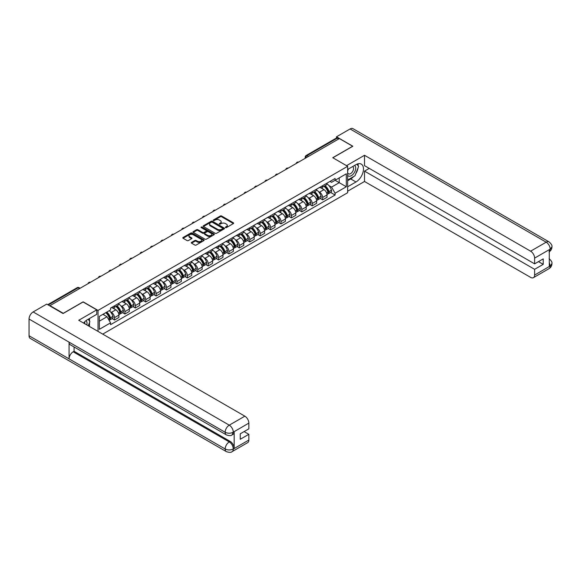 <?xml version="1.0" encoding="UTF-8"?>
<svg xmlns="http://www.w3.org/2000/svg" width="581" height="581" viewBox="0 0 581 581"><rect width="100%" height="100%" fill="white"/><g stroke="black" fill="none" stroke-linecap="round" stroke-linejoin="round"><path stroke-width="0.87" d="M225.515 227.585A0.646 0.378 0 0 0 226.437 227.585L233.395 223.569A0.93 0.537 0 0 0 233.664 223.191A0.93 0.537 0 0 0 233.395 222.814L221.608 216.009A0.93 0.537 0 0 0 220.293 216.009L213.343 220.025A0.646 0.378 0 0 0 214.258 220.555L215.159 220.039A2.963 1.714 0 0 1 219.349 220.039L220.33 220.606A2.963 1.714 0 0 1 221.194 221.811A2.963 1.714 0 0 1 220.33 223.024L219.429 223.54A0.646 0.378 0 0 0 220.344 224.07L221.245 223.554A2.963 1.714 0 0 1 225.435 223.554L226.416 224.121A2.963 1.714 0 0 1 227.287 225.326A2.963 1.714 0 0 1 226.416 226.539L225.515 227.055A0.646 0.378 0 0 0 225.515 227.585L225.515 227.055M191.556 242.393A0.93 0.537 0 0 0 191.28 242.778A0.93 0.537 0 0 0 191.556 243.156L194.86 245.059A0.93 0.537 0 0 0 196.167 245.059L203.895 240.599A0.93 0.537 0 0 0 204.163 240.222A0.93 0.537 0 0 0 203.895 239.844L192.108 233.039A0.93 0.537 0 0 0 190.8 233.039L183.073 237.498A0.93 0.537 0 0 0 182.804 237.876A0.93 0.537 0 0 0 183.073 238.261L187.067 240.563A0.93 0.537 0 0 0 188.375 240.563L191.686 238.653A0.93 0.537 0 0 0 191.955 238.275A0.93 0.537 0 0 0 191.686 237.898L189.704 236.757A2.477 1.431 0 0 1 188.978 235.741A2.477 1.431 0 0 1 190.51 234.419A2.477 1.431 0 0 1 193.204 234.731L200.968 239.212A2.477 1.431 0 0 1 201.687 240.222A2.477 1.431 0 0 1 200.162 241.543A2.477 1.431 0 0 1 197.46 241.231L196.167 240.49A0.93 0.537 0 0 0 194.86 240.49L191.556 242.393L191.556 243.156L194.86 241.26L194.86 240.49M98.022 310.414L83.148 301.829L63.271 313.304L49.995 305.642L339.369 138.576L352.645 146.238L332.76 157.712L347.641 166.304L98.022 310.414L98.022 331.41M215.224 233.308A0.93 0.537 0 0 0 216.531 233.308L224.259 228.841A0.93 0.537 0 0 0 224.527 228.464A0.93 0.537 0 0 0 224.259 228.086L212.472 221.281A0.93 0.537 0 0 0 211.164 221.281L203.437 225.748A0.93 0.537 0 0 0 203.168 226.125A0.93 0.537 0 0 0 203.437 226.503L215.224 233.308M201.44 227.73A0.646 0.378 0 0 1 202.094 227.817L214.062 234.731L206.349 239.183A0.93 0.537 0 0 1 205.042 239.183L193.255 232.378L193.255 231.623A0.93 0.537 0 0 0 192.986 232.001A0.93 0.537 0 0 0 193.255 232.378M193.255 231.623L196.56 229.713A0.93 0.537 0 0 1 197.874 229.713L202.653 232.473A0.93 0.537 0 0 0 203.96 232.473L206.153 231.209A0.93 0.537 0 0 0 206.422 230.831A0.93 0.537 0 0 0 206.153 230.454L201.179 227.578A0.646 0.378 0 0 1 202.094 227.048L214.077 233.969A0.93 0.537 0 0 1 214.345 234.346A0.93 0.537 0 0 1 214.077 234.724L214.077 233.969M102.728 334.119L347.641 192.725L347.641 166.304M308.482 156.405L307.08 155.599A1.888 1.089 60 0 0 306.136 155.505L336.355 138.06A1.888 1.089 60 0 1 337.3 138.147L307.08 155.599A1.888 1.089 120 0 0 305.744 157.909L305.744 157.981M338.701 138.961L337.3 138.147M322.622 185.673A4.343 2.506 60 0 1 321.729 187.619L326.13 185.085A4.343 2.506 -120 0 0 327.023 183.131M318.446 191.541L319.557 192.18A4.343 2.506 60 0 1 322.622 197.496L327.023 194.955A4.343 2.506 -120 0 0 323.958 189.638L320.806 187.823M327.023 194.955L327.023 197.308L322.622 199.849L320.24 198.47M321.729 187.619A4.343 2.506 60 0 1 319.586 187.431M322.622 197.496L322.622 199.849M312.215 191.686A4.343 2.506 60 0 1 311.322 193.633L315.723 191.091A4.343 2.506 -120 0 0 316.623 189.145M309.833 204.476L312.215 205.856L316.623 203.314L316.623 200.968A4.343 2.506 -120 0 0 313.551 195.652L310.399 193.829M311.322 193.633A4.343 2.506 60 0 1 309.179 193.437M308.039 197.547L309.15 198.194A4.343 2.506 60 0 1 312.215 203.51L312.215 205.856M301.815 197.693A4.343 2.506 60 0 1 300.914 199.639L305.315 197.097A4.343 2.506 -120 0 0 306.216 195.151M299.426 210.482L301.815 211.862L306.216 209.32L306.216 206.974A4.343 2.506 -120 0 0 303.144 201.658L299.992 199.835M300.914 199.639A4.343 2.506 60 0 1 298.779 199.443M297.632 203.561L298.743 204.2A4.343 2.506 60 0 1 301.815 209.516L301.815 211.862M291.408 203.699A4.343 2.506 60 0 1 290.507 205.645L294.908 203.103A4.343 2.506 -120 0 0 295.809 201.157M289.018 216.495L291.408 217.875L295.809 215.333L295.809 212.98A4.343 2.506 -120 0 0 292.737 207.664L289.585 205.848M290.507 205.645A4.343 2.506 60 0 1 288.372 205.449M287.225 209.567L288.336 210.206A4.343 2.506 60 0 1 291.408 215.522L291.408 217.875M281.001 209.705A4.343 2.506 60 0 1 280.1 211.658L284.501 209.116A4.343 2.506 -120 0 0 285.402 207.163M278.611 222.501L281.001 223.881L285.402 221.339L285.402 218.986A4.343 2.506 -120 0 0 282.337 213.677L279.185 211.854M280.1 211.658A4.343 2.506 60 0 1 277.965 211.462M276.817 215.573L277.929 216.212A4.343 2.506 60 0 1 281.001 221.528L281.001 223.881M270.593 215.718A4.343 2.506 60 0 1 269.693 217.664L274.094 215.123A4.343 2.506 -120 0 0 274.995 213.176M268.204 228.507L270.593 229.887L274.995 227.345L274.995 225A4.343 2.506 -120 0 0 271.93 219.683L268.778 217.86M269.693 217.664A4.343 2.506 60 0 1 267.558 217.468M266.418 221.586L267.521 222.225A4.343 2.506 60 0 1 270.593 227.541L270.593 229.887M260.186 221.724A4.343 2.506 60 0 1 259.286 223.67L263.694 221.129A4.343 2.506 -120 0 0 264.587 219.182M257.797 234.521L260.186 235.893L264.587 233.351L264.587 231.006A4.343 2.506 -120 0 0 261.523 225.689L258.371 223.874M259.286 223.67A4.343 2.506 60 0 1 257.151 223.474M256.01 227.592L257.122 228.231A4.343 2.506 60 0 1 260.186 233.547L260.186 235.893M249.779 227.73A4.343 2.506 60 0 1 248.879 229.677L253.287 227.135A4.343 2.506 -120 0 0 254.18 225.188M247.39 240.527L249.779 241.907L254.18 239.365L254.18 237.012A4.343 2.506 -120 0 0 251.115 231.696L247.964 229.88M248.879 229.677A4.343 2.506 60 0 1 246.743 229.48M245.603 233.598L246.714 234.237A4.343 2.506 60 0 1 249.779 239.554L249.779 241.907M239.372 233.736A4.343 2.506 60 0 1 238.479 235.69L242.88 233.148A4.343 2.506 -120 0 0 243.78 231.194M236.99 246.533L239.372 247.913L243.78 245.371L243.78 243.018A4.343 2.506 -120 0 0 240.708 237.709L237.556 235.886M238.479 235.69A4.343 2.506 60 0 1 236.336 235.494M235.196 239.604L236.307 240.251A4.343 2.506 60 0 1 239.372 245.56L239.372 247.913M228.965 239.75A4.343 2.506 60 0 1 228.072 241.696L232.473 239.154A4.343 2.506 -120 0 0 233.373 237.208M226.583 252.539L228.965 253.919L233.373 251.377L233.373 249.031A4.343 2.506 -120 0 0 230.301 243.715L227.149 241.892M228.072 241.696A4.343 2.506 60 0 1 225.936 241.5M224.789 245.618L225.9 246.257A4.343 2.506 60 0 1 228.965 251.573L228.965 253.919M218.565 245.756A4.343 2.506 60 0 1 217.664 247.702L222.065 245.16A4.343 2.506 -120 0 0 222.966 243.214M216.176 258.552L218.565 259.925L222.966 257.383L222.966 255.037A4.343 2.506 -120 0 0 219.894 249.721L216.742 247.905M217.664 247.702A4.343 2.506 60 0 1 215.529 247.506M214.382 251.624L215.493 252.263A4.343 2.506 60 0 1 218.565 257.579L218.565 259.925M208.158 251.762A4.343 2.506 60 0 1 207.257 253.708L211.658 251.166A4.343 2.506 -120 0 0 212.559 249.22M205.768 264.558L208.158 265.938L212.559 263.396L212.559 261.043A4.343 2.506 -120 0 0 209.487 255.727L206.342 253.912M207.257 253.708A4.343 2.506 60 0 1 205.122 253.512M203.975 257.63L205.086 258.269A4.343 2.506 60 0 1 208.158 263.585L208.158 265.938M197.751 257.768A4.343 2.506 60 0 1 196.85 259.722L201.251 257.18A4.343 2.506 -120 0 0 202.152 255.226M195.361 270.564L197.751 271.944L202.152 269.402L202.152 267.049A4.343 2.506 -120 0 0 199.087 261.74L195.935 259.918M196.85 259.722A4.343 2.506 60 0 1 194.715 259.525M193.575 263.636L194.679 264.282A4.343 2.506 60 0 1 197.751 269.591L197.751 271.944M187.343 263.781A4.343 2.506 60 0 1 186.443 265.728L190.851 263.186A4.343 2.506 -120 0 0 191.745 261.239M184.954 276.571L187.343 277.95L191.745 275.409L191.745 273.063A4.343 2.506 -120 0 0 188.68 267.747L185.528 265.924M186.443 265.728A4.343 2.506 60 0 1 184.308 265.532M183.168 269.649L184.279 270.288A4.343 2.506 60 0 1 187.343 275.605L187.343 277.95M176.936 269.787A4.343 2.506 60 0 1 176.036 271.734L180.444 269.192A4.343 2.506 -120 0 0 181.337 267.245M174.547 282.584L176.936 283.956L181.337 281.415L181.337 279.069A4.343 2.506 -120 0 0 178.273 273.753L175.121 271.937M176.036 271.734A4.343 2.506 60 0 1 173.901 271.538M172.76 275.655L173.872 276.295A4.343 2.506 60 0 1 176.936 281.611L176.936 283.956M166.529 275.793A4.343 2.506 60 0 1 165.636 277.74L170.037 275.198A4.343 2.506 -120 0 0 170.937 273.252M164.147 288.59L166.529 289.97L170.937 287.428L170.937 285.075A4.343 2.506 -120 0 0 167.865 279.759L164.714 277.943M165.636 277.74A4.343 2.506 60 0 1 163.493 277.544M162.353 281.662L163.464 282.301A4.343 2.506 60 0 1 166.529 287.617L166.529 289.97M156.122 281.8A4.343 2.506 60 0 1 155.229 283.753L159.63 281.211A4.343 2.506 -120 0 0 160.53 279.258M153.74 294.596L156.122 295.976L160.53 293.434L160.53 291.081A4.343 2.506 -120 0 0 157.458 285.772L154.306 283.949M155.229 283.753A4.343 2.506 60 0 1 153.094 283.557M151.946 287.668L153.057 288.314A4.343 2.506 60 0 1 156.122 293.623L156.122 295.976M145.722 287.813A4.343 2.506 60 0 1 144.822 289.759L149.223 287.217A4.343 2.506 -120 0 0 150.123 285.271M143.333 300.602L145.722 301.982L150.123 299.44L150.123 297.094A4.343 2.506 -120 0 0 147.051 291.778L143.899 289.955M144.822 289.759A4.343 2.506 60 0 1 142.686 289.563M141.539 293.681L142.65 294.32A4.343 2.506 60 0 1 145.722 299.636L145.722 301.982M135.315 293.819A4.343 2.506 60 0 1 134.414 295.765L138.815 293.223A4.343 2.506 -120 0 0 139.716 291.277M132.926 306.615L135.315 307.988L139.716 305.446L139.716 303.1A4.343 2.506 -120 0 0 136.644 297.784L133.499 295.969M134.414 295.765A4.343 2.506 60 0 1 132.279 295.569M131.132 299.687L132.243 300.326A4.343 2.506 60 0 1 135.315 305.642L135.315 307.988M124.908 299.825A4.343 2.506 60 0 1 124.007 301.771L128.408 299.23A4.343 2.506 -120 0 0 129.309 297.283M122.518 312.622L124.908 314.001L129.309 311.46L129.309 309.107A4.343 2.506 -120 0 0 126.244 303.79L123.092 301.975M124.007 301.771A4.343 2.506 60 0 1 121.872 301.575M120.732 305.693L121.836 306.332A4.343 2.506 60 0 1 124.908 311.648L124.908 314.001M114.501 305.831A4.343 2.506 60 0 1 113.6 307.785L118.001 305.243A4.343 2.506 -120 0 0 118.902 303.289M112.111 318.628L114.501 320.008L118.902 317.466L118.902 315.113A4.343 2.506 -120 0 0 115.837 309.804L112.685 307.981M113.6 307.785A4.343 2.506 60 0 1 111.465 307.589M110.325 311.699L111.429 312.346A4.343 2.506 60 0 1 114.501 317.654L114.501 320.008M329.993 181.417L331.562 182.325L346.305 173.813L339.231 177.895L339.231 182.674L331.562 187.097L328.853 185.535M99.358 321.162L107.027 316.732L110.564 322.854L99.358 329.325L99.358 316.384L110.564 309.913L110.564 308.104L335.099 178.476L335.099 180.284L346.305 186.755L335.099 193.226L331.562 187.097M346.305 173.813L346.305 186.755M110.564 322.854L110.564 324.67L335.099 195.034L335.099 193.226M107.027 316.732L102.895 314.343M330.64 192.464L335.099 195.034M225.777 227.679L226.416 227.309A2.963 1.714 0 0 0 227.287 226.096L227.287 225.326M221.194 221.811L221.194 222.581A2.963 1.714 0 0 1 220.33 223.794L219.691 224.164M233.395 222.814L233.395 223.569L221.608 216.778A0.93 0.537 0 0 0 220.293 216.778L213.597 220.649M224.244 228.849L212.472 222.051A0.93 0.537 0 0 0 211.164 222.051L203.452 226.51M222.625 228.732A0.646 0.378 0 0 0 222.625 228.202L212.276 222.232A0.646 0.378 0 0 0 211.361 222.232L210.409 222.777A2.963 1.714 0 0 0 209.545 223.99A2.963 1.714 0 0 0 210.409 225.196L217.483 229.277A2.963 1.714 0 0 0 221.673 229.277L222.625 228.732L222.625 229.502A0.646 0.378 0 0 0 222.814 229.234L222.814 228.464M209.545 223.99L209.545 224.76A2.963 1.714 0 0 0 210.409 225.965L210.409 225.196M222.625 229.502L221.673 230.047A2.963 1.714 0 0 1 217.483 230.047L210.409 225.965M193.27 232.385L196.56 230.483L196.56 229.713M206.422 230.831L206.422 231.601A0.93 0.537 0 0 1 206.153 231.979L203.96 233.242A0.93 0.537 0 0 1 202.653 233.242L197.874 230.483A0.93 0.537 0 0 0 196.56 230.483M207.613 235.334A2.477 1.431 0 0 0 210.307 235.646A2.477 1.431 0 0 0 211.84 234.325A2.477 1.431 0 0 0 211.114 233.315L208.383 231.739A0.93 0.537 0 0 0 207.068 231.739L204.875 233.003A0.93 0.537 0 0 0 204.606 233.38A0.93 0.537 0 0 0 204.875 233.758L207.613 235.334L207.613 236.104A2.477 1.431 0 0 0 210.307 236.416A2.477 1.431 0 0 0 211.84 235.094L211.84 234.325M204.606 233.38L204.606 234.15A0.93 0.537 0 0 0 204.875 234.528L204.875 233.758M207.613 236.104L204.875 234.528M201.687 240.222L201.687 240.992A2.477 1.431 0 0 1 200.162 242.313A2.477 1.431 0 0 1 197.46 242.001L196.167 241.26A0.93 0.537 0 0 0 194.86 241.26M188.978 235.741L188.978 236.511A2.477 1.431 0 0 0 189.704 237.527L189.704 236.757M191.672 238.66L189.704 237.527M203.895 239.844L203.895 240.599L192.108 233.809A0.93 0.537 0 0 0 190.8 233.809L183.088 238.268M324.263 186.16A5.941 3.428 60 0 1 324.292 186.174A5.941 3.428 60 0 1 328.2 191.512L328.236 191.636A1.155 0.668 60 0 1 328.054 192.536A1.155 0.668 60 0 1 328.025 192.551M324.002 186.312A7.168 4.14 60 0 1 327.938 192.224L327.974 192.347A2.382 1.373 60 0 1 327.604 194.221L327.009 194.562M328.011 193.691A2.382 1.373 -120 0 0 328.664 193.604A2.382 1.373 -120 0 0 329.042 191.73L329.006 191.607A7.168 4.14 -120 0 0 325.07 185.695M326.936 183.894A7.168 4.14 60 0 1 331.446 190.205L331.482 190.328A2.382 1.373 60 0 1 331.105 192.195L328.664 193.604M321.554 187.707A7.168 4.14 60 0 1 323.051 189.123M326.537 189.13L327.452 189.66M353.647 176.544A10.611 6.13 120 0 1 350.706 178.933L355.979 181.976A10.611 6.13 120 0 0 362.907 172.622A10.611 6.13 120 0 0 361.28 164.118A10.611 6.13 120 0 0 355.979 164.648L347.641 169.463M355.979 181.976L347.641 186.791M347.641 191.222L364.512 181.475L364.512 171.119L534.614 269.323L534.614 275.06L550.287 265.931L549.292 266.396L549.292 249.837L550.192 249.126L534.614 258.117A5.657 3.268 -120 0 0 530.613 251.188L546.191 242.19L350.074 128.967L336.501 136.804L352.841 146.238L332.862 157.771M369.255 168.381L364.512 171.119M538.485 261.624L543.22 264.355L543.22 258.886L534.614 263.854L364.512 165.65L364.512 155.287L530.613 251.188M346.537 165.665L364.512 155.287M364.512 181.475L530.613 277.377A5.657 3.268 -120 0 0 533.445 277.653A5.657 3.268 -120 0 0 534.614 275.06M350.074 128.967A5.803 3.348 -60 0 1 352.972 128.677L549.089 241.907A5.803 3.348 -60 0 0 546.191 242.19A5.657 3.268 60 0 1 550.192 249.126M336.501 137.995L336.501 136.804M534.614 263.854L534.614 258.117M543.22 264.355L534.614 269.323M355.754 173.77A10.611 6.13 120 0 0 358.041 167.88M358.208 165.977A10.611 6.13 120 0 0 357.947 163.813M350.706 178.933L347.641 180.706M549.292 262.438L550.192 265.88M549.089 258.661C551.369 260.702 552.32 262.343 551.95 263.571L550.294 265.931M549.089 241.907C551.362 243.933 552.32 245.581 551.95 246.852L550.294 249.184M226.365 434.886A5.803 3.348 -60 0 1 225.167 432.271C227.839 433.549 230.504 433.542 233.163 432.235L232.102 434.878C231.151 435.844 229.241 435.844 226.365 434.886L70.272 344.765A5.803 3.348 -60 0 1 69.074 342.151L29.05 319.042A5.803 3.348 -60 0 1 33.153 311.939L46.727 304.103L63.068 313.537L83.083 301.982L96.758 309.876L96.758 314.306L87.288 319.775A10.611 6.13 120 0 0 83.57 323.058M96.758 309.876L78.747 320.276L244.848 416.17A5.657 3.268 60 0 1 248.85 423.106L248.85 428.843L240.243 433.811L240.243 439.28L248.85 434.312L248.85 440.049A5.657 3.268 60 0 1 247.673 442.642L232.102 451.633A5.657 3.268 -120 0 0 233.271 449.04L248.85 440.049M89.256 326.34L91.486 327.633M89.489 326.21L89.489 322.651M89.489 321.061L89.489 318.504M232.102 451.633C231.194 452.592 229.284 452.592 226.365 451.64L30.248 338.411A5.803 3.348 -60 0 1 29.05 335.76L69.074 358.869A5.803 3.348 -60 0 1 73.177 351.795L229.27 441.916L230.17 441.4A5.657 3.268 60 0 1 234.172 448.329L234.172 431.77A5.657 3.268 60 0 1 233.003 434.363L232.102 434.878M29.05 319.042L29.05 335.76M33.153 311.939L229.27 425.161A5.803 3.348 -60 0 0 225.167 432.271L69.074 342.151L69.074 358.869L225.167 448.982C227.832 450.275 230.497 450.275 233.17 448.982L233.271 449.04M248.85 434.312L244.107 431.574M74.078 346.966L74.078 351.28L230.17 441.4M74.078 351.28L73.177 351.795M347.641 175.353A6.13 3.537 120 0 0 352.514 174.83A6.13 3.537 120 0 0 355.71 168.149A6.13 3.537 120 0 0 354.599 165.447M348.15 169.165A6.13 3.537 120 0 0 347.641 170.269M347.641 172.317A4.198 2.426 120 0 0 348.484 173.835A4.198 2.426 120 0 0 351.723 172.71A4.198 2.426 120 0 0 353.553 168.483A4.198 2.426 120 0 0 352.682 166.565A4.198 2.426 120 0 0 352.667 166.558M348.498 168.962A4.198 2.426 120 0 0 347.641 171.482M356.937 164.162L358.579 166.5L354.976 175.782L347.772 179.936M86.809 324.932A6.13 3.537 120 0 0 87.019 323.283A6.13 3.537 120 0 0 86.003 320.647M84.855 323.806A4.198 2.426 120 0 0 84.862 323.617A4.198 2.426 120 0 0 84.427 322.077M88.21 319.245L89.881 321.627L88.276 325.774M313.856 192.166A5.941 3.428 60 0 1 313.885 192.18A5.941 3.428 60 0 1 317.792 197.518L317.829 197.642A1.155 0.668 60 0 1 317.647 198.549A1.155 0.668 60 0 1 317.625 198.564M313.595 192.318A7.168 4.14 60 0 1 317.538 198.23L317.567 198.353A2.382 1.373 60 0 1 317.197 200.227L316.601 200.568M317.604 199.697A2.382 1.373 -120 0 0 318.265 199.61A2.382 1.373 -120 0 0 318.635 197.736L318.606 197.613A7.168 4.14 -120 0 0 314.662 191.701M316.529 189.9A7.168 4.14 60 0 1 321.039 196.211L321.075 196.334A2.382 1.373 60 0 1 320.697 198.201L318.265 199.61M311.147 193.713A7.168 4.14 60 0 1 312.651 195.129M316.137 195.136L317.044 195.666M303.449 198.172A5.941 3.428 60 0 1 303.478 198.194A5.941 3.428 60 0 1 307.393 203.524L307.422 203.648A1.155 0.668 60 0 1 307.24 204.556A1.155 0.668 60 0 1 307.218 204.57M303.188 198.324A7.168 4.14 60 0 1 307.131 204.243L307.167 204.367A2.382 1.373 60 0 1 306.79 206.233L306.194 206.575M307.196 205.71A2.382 1.373 -120 0 0 307.857 205.616A2.382 1.373 -120 0 0 308.235 203.749L308.199 203.626A7.168 4.14 -120 0 0 304.255 197.707M306.122 195.913A7.168 4.14 60 0 1 310.632 202.217L310.668 202.341A2.382 1.373 60 0 1 310.29 204.214L307.857 205.616M300.747 199.719A7.168 4.14 60 0 1 302.243 201.135M305.729 201.142L306.645 201.672M293.042 204.185A5.941 3.428 60 0 1 293.071 204.2A5.941 3.428 60 0 1 296.985 209.53L297.022 209.654A1.155 0.668 60 0 1 296.833 210.562A1.155 0.668 60 0 1 296.811 210.576M292.78 204.33A7.168 4.14 60 0 1 296.724 210.249L296.76 210.373A2.382 1.373 60 0 1 296.383 212.239L295.787 212.581M296.789 211.716A2.382 1.373 -120 0 0 297.45 211.622A2.382 1.373 -120 0 0 297.828 209.756L297.792 209.632A7.168 4.14 -120 0 0 293.848 203.713M295.714 201.919A7.168 4.14 60 0 1 300.224 208.223L300.261 208.347A2.382 1.373 60 0 1 299.883 210.22L297.45 211.622M290.34 205.732A7.168 4.14 60 0 1 291.836 207.141M295.322 207.156L296.237 207.678M282.635 210.191A5.941 3.428 60 0 1 282.664 210.206A5.941 3.428 60 0 1 286.578 215.544L286.615 215.667A1.155 0.668 60 0 1 286.433 216.568A1.155 0.668 60 0 1 286.404 216.582M282.381 210.344A7.168 4.14 60 0 1 286.317 216.255L286.353 216.379A2.382 1.373 60 0 1 285.975 218.253L285.387 218.594M286.382 217.722A2.382 1.373 -120 0 0 287.043 217.635A2.382 1.373 -120 0 0 287.421 215.762L287.384 215.638A7.168 4.14 -120 0 0 283.441 209.726M285.315 207.925A7.168 4.14 60 0 1 289.817 214.236L289.854 214.36A2.382 1.373 60 0 1 289.476 216.226L287.043 217.635M279.933 211.738A7.168 4.14 60 0 1 281.429 213.154M284.915 213.162L285.83 213.692M272.228 216.197A5.941 3.428 60 0 1 272.264 216.212A5.941 3.428 60 0 1 276.171 221.55L276.207 221.673A1.155 0.668 60 0 1 276.026 222.581A1.155 0.668 60 0 1 275.997 222.596M271.973 216.35A7.168 4.14 60 0 1 275.91 222.262L275.946 222.385A2.382 1.373 60 0 1 275.568 224.259L274.98 224.6M275.975 223.729A2.382 1.373 -120 0 0 276.636 223.641A2.382 1.373 -120 0 0 277.014 221.768L276.977 221.644A7.168 4.14 -120 0 0 273.041 215.733M274.907 213.931A7.168 4.14 60 0 1 279.41 220.243L279.446 220.366A2.382 1.373 60 0 1 279.069 222.232L276.636 223.641M269.526 217.744A7.168 4.14 60 0 1 271.022 219.16M274.508 219.168L275.423 219.698M261.828 222.203A5.941 3.428 60 0 1 261.857 222.225A5.941 3.428 60 0 1 265.764 227.556L265.8 227.679A1.155 0.668 60 0 1 265.619 228.587A1.155 0.668 60 0 1 265.59 228.602M261.566 222.356A7.168 4.14 60 0 1 265.502 228.275L265.539 228.398A2.382 1.373 60 0 1 265.161 230.265L264.573 230.606M265.568 229.742A2.382 1.373 -120 0 0 266.229 229.648A2.382 1.373 -120 0 0 266.606 227.781L266.57 227.658A7.168 4.14 -120 0 0 262.634 221.739M264.5 219.945A7.168 4.14 60 0 1 269.01 226.249L269.039 226.372A2.382 1.373 60 0 1 268.669 228.246L266.229 229.648M259.119 223.758A7.168 4.14 60 0 1 260.615 225.167M264.101 225.174L265.016 225.704M251.42 228.217A5.941 3.428 60 0 1 251.45 228.231A5.941 3.428 60 0 1 255.357 233.562L255.393 233.685A1.155 0.668 60 0 1 255.212 234.593A1.155 0.668 60 0 1 255.182 234.608M251.159 228.362A7.168 4.14 60 0 1 255.095 234.281L255.132 234.404A2.382 1.373 60 0 1 254.754 236.271L254.166 236.612M255.168 235.748A2.382 1.373 -120 0 0 255.822 235.654A2.382 1.373 -120 0 0 256.199 233.787L256.163 233.664A7.168 4.14 -120 0 0 252.227 227.745M254.093 225.951A7.168 4.14 60 0 1 258.603 232.255L258.632 232.378A2.382 1.373 60 0 1 258.262 234.252L255.822 235.654M248.712 229.764A7.168 4.14 60 0 1 250.208 231.173M253.694 231.187L254.609 231.71M241.013 234.223A5.941 3.428 60 0 1 241.042 234.237A5.941 3.428 60 0 1 244.95 239.575L244.986 239.699A1.155 0.668 60 0 1 244.804 240.607A1.155 0.668 60 0 1 244.783 240.614M240.752 234.375A7.168 4.14 60 0 1 244.695 240.287L244.724 240.411A2.382 1.373 60 0 1 244.354 242.284L243.759 242.626M244.761 241.754A2.382 1.373 -120 0 0 245.422 241.667A2.382 1.373 -120 0 0 245.792 239.793L245.763 239.67A7.168 4.14 -120 0 0 241.819 233.758M243.686 231.957A7.168 4.14 60 0 1 248.196 238.268L248.232 238.392A2.382 1.373 60 0 1 247.855 240.258L245.422 241.667M238.304 235.77A7.168 4.14 60 0 1 239.808 237.186M243.286 237.193L244.202 237.723M230.606 240.229A5.941 3.428 60 0 1 230.635 240.251A5.941 3.428 60 0 1 234.55 245.581L234.579 245.705A1.155 0.668 60 0 1 234.397 246.613A1.155 0.668 60 0 1 234.375 246.627M230.345 240.381A7.168 4.14 60 0 1 234.288 246.293L234.325 246.417A2.382 1.373 60 0 1 233.947 248.29L233.351 248.632M234.354 247.76A2.382 1.373 -120 0 0 235.014 247.673A2.382 1.373 -120 0 0 235.392 245.799L235.356 245.683A7.168 4.14 -120 0 0 231.412 239.764M233.279 237.963A7.168 4.14 60 0 1 237.789 244.274L237.825 244.398A2.382 1.373 60 0 1 237.447 246.264L235.014 247.673M227.897 241.776A7.168 4.14 60 0 1 229.401 243.192M232.887 243.199L233.794 243.73M220.199 246.235A5.941 3.428 60 0 1 220.228 246.257A5.941 3.428 60 0 1 224.143 251.588L224.179 251.711A1.155 0.668 60 0 1 223.99 252.619A1.155 0.668 60 0 1 223.968 252.633M219.938 246.388A7.168 4.14 60 0 1 223.881 252.307L223.917 252.43A2.382 1.373 60 0 1 223.54 254.296L222.944 254.638M223.946 253.774A2.382 1.373 -120 0 0 224.607 253.679A2.382 1.373 -120 0 0 224.985 251.813L224.949 251.689A7.168 4.14 -120 0 0 221.005 245.77M222.872 243.976A7.168 4.14 60 0 1 227.382 250.28L227.418 250.404A2.382 1.373 60 0 1 227.04 252.277L224.607 253.679M217.497 247.789A7.168 4.14 60 0 1 218.993 249.198M222.479 249.213L223.394 249.736M209.792 252.248A5.941 3.428 60 0 1 209.821 252.263A5.941 3.428 60 0 1 213.735 257.594L213.772 257.717A1.155 0.668 60 0 1 213.59 258.625A1.155 0.668 60 0 1 213.561 258.639M209.53 252.394A7.168 4.14 60 0 1 213.474 258.313L213.51 258.436A2.382 1.373 60 0 1 213.133 260.303L212.537 260.644M213.539 259.78A2.382 1.373 -120 0 0 214.2 259.692A2.382 1.373 -120 0 0 214.578 257.819L214.542 257.695A7.168 4.14 -120 0 0 210.598 251.776M212.472 249.983A7.168 4.14 60 0 1 216.974 256.286L217.011 256.41A2.382 1.373 60 0 1 216.633 258.284L214.2 259.692M207.09 253.795A7.168 4.14 60 0 1 208.586 255.204M212.072 255.219L212.987 255.742M199.385 258.255A5.941 3.428 60 0 1 199.421 258.269A5.941 3.428 60 0 1 203.328 263.607L203.365 263.73A1.155 0.668 60 0 1 203.183 264.638A1.155 0.668 60 0 1 203.154 264.645M199.13 258.407A7.168 4.14 60 0 1 203.067 264.319L203.103 264.442A2.382 1.373 60 0 1 202.725 266.316L202.137 266.657M203.132 265.786A2.382 1.373 -120 0 0 203.793 265.699A2.382 1.373 -120 0 0 204.171 263.825L204.134 263.701A7.168 4.14 -120 0 0 200.198 257.79M202.065 255.989A7.168 4.14 60 0 1 206.567 262.3L206.604 262.423A2.382 1.373 60 0 1 206.226 264.29L203.793 265.699M196.683 259.801A7.168 4.14 60 0 1 198.179 261.218M201.665 261.225L202.58 261.755M188.985 264.261A5.941 3.428 60 0 1 189.014 264.282A5.941 3.428 60 0 1 192.921 269.613L192.957 269.737A1.155 0.668 60 0 1 192.776 270.644A1.155 0.668 60 0 1 192.747 270.659M188.723 264.413A7.168 4.14 60 0 1 192.66 270.325L192.696 270.448A2.382 1.373 60 0 1 192.318 272.322L191.73 272.663M192.725 271.792A2.382 1.373 -120 0 0 193.386 271.705A2.382 1.373 -120 0 0 193.763 269.838L193.727 269.715A7.168 4.14 -120 0 0 189.791 263.796M191.657 262.002A7.168 4.14 60 0 1 196.16 268.306L196.196 268.429A2.382 1.373 60 0 1 195.826 270.296L193.386 271.705M186.276 265.808A7.168 4.14 60 0 1 187.772 267.224M191.258 267.231L192.173 267.761M178.578 270.267A5.941 3.428 60 0 1 178.607 270.288A5.941 3.428 60 0 1 182.514 275.619L182.55 275.743A1.155 0.668 60 0 1 182.369 276.65A1.155 0.668 60 0 1 182.34 276.665M178.316 270.419A7.168 4.14 60 0 1 182.252 276.338L182.289 276.462A2.382 1.373 60 0 1 181.911 278.328L181.323 278.669M182.325 277.805A2.382 1.373 -120 0 0 182.979 277.711A2.382 1.373 -120 0 0 183.356 275.844L183.32 275.721A7.168 4.14 -120 0 0 179.384 269.802M181.25 268.008A7.168 4.14 60 0 1 185.76 274.312L185.789 274.435A2.382 1.373 60 0 1 185.419 276.309L182.979 277.711M175.869 271.821A7.168 4.14 60 0 1 177.365 273.23M180.851 273.244L181.766 273.767M168.17 276.28A5.941 3.428 60 0 1 168.199 276.295A5.941 3.428 60 0 1 172.107 281.625L172.143 281.749A1.155 0.668 60 0 1 171.961 282.656A1.155 0.668 60 0 1 171.932 282.671M167.909 276.425A7.168 4.14 60 0 1 171.853 282.344L171.882 282.468A2.382 1.373 60 0 1 171.511 284.334L170.916 284.675M171.918 283.811A2.382 1.373 -120 0 0 172.579 283.724A2.382 1.373 -120 0 0 172.949 281.85L172.92 281.727A7.168 4.14 -120 0 0 168.977 275.815M170.843 274.014A7.168 4.14 60 0 1 175.353 280.318L175.389 280.441A2.382 1.373 60 0 1 175.012 282.315L172.579 283.724M165.462 277.827A7.168 4.14 60 0 1 166.958 279.236M170.444 279.25L171.359 279.773M157.763 282.286A5.941 3.428 60 0 1 157.792 282.301A5.941 3.428 60 0 1 161.707 287.639L161.736 287.762A1.155 0.668 60 0 1 161.554 288.67A1.155 0.668 60 0 1 161.533 288.677M157.502 282.439A7.168 4.14 60 0 1 161.445 288.35L161.482 288.474A2.382 1.373 60 0 1 161.104 290.347L160.509 290.689M161.511 289.817A2.382 1.373 -120 0 0 162.172 289.73A2.382 1.373 -120 0 0 162.542 287.856L162.513 287.733A7.168 4.14 -120 0 0 158.569 281.821M160.436 280.02A7.168 4.14 60 0 1 164.946 286.331L164.982 286.455A2.382 1.373 60 0 1 164.605 288.321L162.172 289.73M155.054 283.833A7.168 4.14 60 0 1 156.558 285.249M160.044 285.256L160.952 285.787M147.356 288.292A5.941 3.428 60 0 1 147.385 288.314A5.941 3.428 60 0 1 151.3 293.645L151.336 293.768A1.155 0.668 60 0 1 151.147 294.676A1.155 0.668 60 0 1 151.125 294.69M147.095 288.445A7.168 4.14 60 0 1 151.038 294.356L151.075 294.48A2.382 1.373 60 0 1 150.697 296.354L150.101 296.695M151.104 295.823A2.382 1.373 -120 0 0 151.764 295.736A2.382 1.373 -120 0 0 152.142 293.87L152.106 293.746A7.168 4.14 -120 0 0 148.162 287.827M150.029 286.034A7.168 4.14 60 0 1 154.539 292.337L154.575 292.461A2.382 1.373 60 0 1 154.197 294.327L151.764 295.736M144.654 289.839A7.168 4.14 60 0 1 146.151 291.255M149.637 291.263L150.552 291.793M136.949 294.298A5.941 3.428 60 0 1 136.978 294.32A5.941 3.428 60 0 1 140.892 299.651L140.929 299.774A1.155 0.668 60 0 1 140.747 300.682A1.155 0.668 60 0 1 140.718 300.697M136.688 294.451A7.168 4.14 60 0 1 140.631 300.37L140.667 300.493A2.382 1.373 60 0 1 140.29 302.36L139.694 302.701M140.696 301.837A2.382 1.373 -120 0 0 141.357 301.742A2.382 1.373 -120 0 0 141.735 299.876L141.699 299.752A7.168 4.14 -120 0 0 137.755 293.833M139.629 292.04A7.168 4.14 60 0 1 144.132 298.344L144.168 298.467A2.382 1.373 60 0 1 143.79 300.341L141.357 301.742M134.247 295.852A7.168 4.14 60 0 1 135.743 297.261M139.229 297.276L140.144 297.799M126.542 300.312A5.941 3.428 60 0 1 126.571 300.326A5.941 3.428 60 0 1 130.485 305.657L130.522 305.78A1.155 0.668 60 0 1 130.34 306.688A1.155 0.668 60 0 1 130.311 306.703M126.288 300.457A7.168 4.14 60 0 1 130.224 306.376L130.26 306.499A2.382 1.373 60 0 1 129.883 308.366L129.294 308.707M130.289 307.843A2.382 1.373 -120 0 0 130.95 307.756A2.382 1.373 -120 0 0 131.328 305.882L131.291 305.759A7.168 4.14 -120 0 0 127.355 299.847M129.222 298.046A7.168 4.14 60 0 1 133.724 304.357L133.761 304.473A2.382 1.373 60 0 1 133.383 306.347L130.95 307.756M123.84 301.859A7.168 4.14 60 0 1 125.336 303.267M128.822 303.282L129.737 303.805M116.142 306.318A5.941 3.428 60 0 1 116.171 306.332A5.941 3.428 60 0 1 120.078 311.67L120.114 311.794A1.155 0.668 60 0 1 119.933 312.701A1.155 0.668 60 0 1 119.904 312.709M115.88 306.47A7.168 4.14 60 0 1 119.817 312.382L119.853 312.505A2.382 1.373 60 0 1 119.475 314.379L118.887 314.72M119.882 313.849A2.382 1.373 -120 0 0 120.543 313.762A2.382 1.373 -120 0 0 120.921 311.888L120.884 311.765A7.168 4.14 -120 0 0 116.948 305.853M118.814 304.052A7.168 4.14 60 0 1 123.317 310.363L123.354 310.486A2.382 1.373 60 0 1 122.976 312.353L120.543 313.762M113.433 307.865A7.168 4.14 60 0 1 114.929 309.281M118.415 309.288L119.33 309.818M106.054 312.52A5.941 3.428 60 0 1 109.671 317.676L109.707 317.8A1.155 0.668 60 0 1 109.526 318.708A1.155 0.668 60 0 1 109.497 318.722M105.749 312.694A7.168 4.14 60 0 1 109.41 318.388L109.446 318.511A2.382 1.373 60 0 1 109.119 320.356M109.475 319.855A2.382 1.373 -120 0 0 110.136 319.768A2.382 1.373 -120 0 0 110.513 317.901L110.477 317.778A7.168 4.14 -120 0 0 106.817 312.077M109.25 310.675A7.168 4.14 60 0 1 112.917 316.369L112.946 316.492A2.382 1.373 60 0 1 112.576 318.366L110.136 319.768M103.316 314.103A7.168 4.14 60 0 1 104.522 315.287M108.008 315.294L108.923 315.824M305.817 157.945L305.744 157.909A1.888 1.089 0 0 1 305.192 157.139L305.192 158.301M124.908 311.648L129.309 309.107M135.315 305.642L139.716 303.1M145.722 299.636L150.123 297.094M156.122 293.623L160.53 291.081M166.529 287.617L170.937 285.075M176.936 281.611L181.337 279.069M187.343 275.605L191.745 273.063M197.751 269.591L202.152 267.049M208.158 263.585L212.559 261.043M218.565 257.579L222.966 255.037M228.965 251.573L233.373 249.031M239.372 245.56L243.78 243.018M249.779 239.554L254.18 237.012M260.186 233.547L264.587 231.006M270.593 227.541L274.995 225M281.001 221.528L285.402 218.986M291.408 215.522L295.809 212.98M301.815 209.516L306.216 206.974M312.215 203.51L316.623 200.968M114.501 317.654L118.902 315.113M111.429 312.346L115.837 309.804M121.836 306.332L126.244 303.79M132.243 300.326L136.644 297.784M142.65 294.32L147.051 291.778M153.057 288.314L157.458 285.772M163.464 282.301L167.865 279.759M173.872 276.295L178.273 273.753M184.279 270.288L188.68 267.747M194.679 264.282L199.087 261.74M205.086 258.269L209.487 255.727M215.493 252.263L219.894 249.721M225.9 246.257L230.301 243.715M236.307 240.251L240.708 237.709M246.714 234.237L251.115 231.696M257.122 228.231L261.523 225.689M267.521 222.225L271.93 219.683M277.929 216.212L282.337 213.677M288.336 210.206L292.737 207.664M298.743 204.2L303.144 201.658M309.15 198.194L313.551 195.652M319.557 192.18L323.958 189.638M298.423 162.208A1.888 1.089 120 0 0 297.595 162.695M288.016 168.221A1.888 1.089 120 0 0 287.188 168.701M277.616 174.227A1.888 1.089 120 0 0 276.781 174.707M267.209 180.233A1.888 1.089 120 0 0 266.374 180.713M256.802 186.24A1.888 1.089 120 0 0 255.967 186.726M246.395 192.253A1.888 1.089 120 0 0 245.56 192.732M235.988 198.259A1.888 1.089 120 0 0 235.152 198.738M225.581 204.265A1.888 1.089 120 0 0 224.753 204.744M215.173 210.278A1.888 1.089 120 0 0 214.345 210.758M204.773 216.285A1.888 1.089 120 0 0 203.938 216.764M194.366 222.291A1.888 1.089 120 0 0 193.531 222.77M183.959 228.297A1.888 1.089 120 0 0 183.124 228.783M173.552 234.31A1.888 1.089 120 0 0 172.717 234.789M163.145 240.316A1.888 1.089 120 0 0 162.31 240.795M152.738 246.322A1.888 1.089 120 0 0 151.91 246.802M142.33 252.328A1.888 1.089 120 0 0 141.503 252.815M131.931 258.342A1.888 1.089 120 0 0 131.095 258.821M121.523 264.348A1.888 1.089 120 0 0 120.688 264.827M111.116 270.354A1.888 1.089 120 0 0 110.281 270.833M100.709 276.36A1.888 1.089 120 0 0 99.874 276.846M90.302 282.373A1.888 1.089 120 0 0 89.467 282.853M79.546 288.583L78.144 287.769L48.296 305.003M80.098 288.263L79.089 287.675A1.888 1.089 120 0 0 78.144 287.769A1.888 1.089 60 0 0 77.2 287.675L47.744 304.684M226.416 227.309L226.416 226.539M219.429 224.07L219.429 223.54M220.33 223.794L220.33 223.024M213.343 220.555L213.343 220.025M220.293 216.778L220.293 216.009M221.608 216.778L221.608 216.009M203.437 226.503L203.437 225.748M211.164 222.051L211.164 221.281M212.472 222.051L212.472 221.281M224.259 228.841L224.259 228.086M217.483 230.047L217.483 229.277M221.673 230.047L221.673 229.277M197.874 230.483L197.874 229.713M202.653 233.242L202.653 232.473M203.96 233.242L203.96 232.473M206.153 231.979L206.153 231.209M202.094 227.817L202.094 227.048M196.167 241.26L196.167 240.49M197.46 242.001L197.46 241.231M191.686 238.653L191.686 237.898M183.073 238.261L183.073 237.498M190.8 233.809L190.8 233.039M192.108 233.809L192.108 233.039M326.675 193.103L327.974 192.347M329.042 191.73L331.482 190.328M329.006 191.607L331.446 190.205M326.631 192.979L327.938 192.224M551.95 263.585C551.885 265.808 550.911 267.5 549.023 268.662A5.657 3.268 -120 0 0 550.192 266.069M549.292 251.718L550.192 249.314M234.172 448.329L233.177 448.982M248.85 423.106L233.177 432.235M233.271 432.293L234.172 431.77M233.271 432.097A5.657 3.268 60 0 0 229.27 425.161L244.848 416.17M226.365 451.64A5.803 3.348 -60 0 1 225.167 448.982A5.803 3.348 -60 0 1 229.27 441.916C231.681 443.535 233.01 445.845 233.271 448.852M316.267 199.109L317.567 198.353M318.635 197.736L321.075 196.334M318.606 197.613L321.039 196.211M316.224 198.992L317.538 198.23M305.86 205.115L307.167 204.367M308.235 203.749L310.668 202.341M308.199 203.626L310.632 202.217M305.817 204.999L307.131 204.243M295.453 211.121L296.76 210.373M297.828 209.756L300.261 208.347M297.792 209.632L300.224 208.223M295.409 211.005L297.073 210.031M285.046 217.134L286.353 216.379M287.421 215.762L289.854 214.36M287.384 215.638L289.817 214.236M285.002 217.011L286.673 216.045M274.639 223.14L275.946 222.385M277.014 221.768L279.446 220.366M276.977 221.644L279.41 220.243M274.595 223.024L276.265 222.051M264.239 229.146L265.539 228.398M266.606 227.781L269.039 226.372M266.57 227.658L269.01 226.249M264.195 229.03L265.858 228.057M253.832 235.152L255.132 234.404M256.199 233.787L258.632 232.378M256.163 233.664L258.603 232.255M253.788 235.036L255.451 234.063M243.424 241.166L244.724 240.411M245.792 239.793L248.232 238.392M245.763 239.67L248.196 238.268M243.381 241.042L244.695 240.287M233.017 247.172L234.325 246.417M235.392 245.799L237.825 244.398M235.356 245.683L237.789 244.274M232.974 247.056L234.288 246.293M222.61 253.178L223.917 252.43M224.985 251.813L227.418 250.404M224.949 251.689L227.382 250.28M222.567 253.062L224.23 252.089M212.203 259.191L213.51 258.436M214.578 257.819L217.011 256.41M214.542 257.695L216.974 256.286M212.159 259.068L213.474 258.313M201.796 265.197L203.103 264.442M204.171 263.825L206.604 262.423M204.134 263.701L206.567 262.3M201.752 265.081L203.423 264.108M191.396 271.204L192.696 270.448M193.763 269.838L196.196 268.429M193.727 269.715L196.16 268.306M191.345 271.087L193.015 270.114M180.989 277.21L182.289 276.462M183.356 275.844L185.789 274.435M183.32 275.721L185.76 274.312M180.945 277.093L182.608 276.12M170.582 283.223L171.882 282.468M172.949 281.85L175.389 280.441M172.92 281.727L175.353 280.318M170.538 283.1L171.853 282.344M160.174 289.229L161.482 288.474M162.542 287.856L164.982 286.455M162.513 287.733L164.946 286.331M160.131 289.113L161.794 288.14M149.767 295.235L151.075 294.48M152.142 293.87L154.575 292.461M152.106 293.746L154.539 292.337M149.724 295.119L151.387 294.146M139.36 301.241L140.667 300.493M141.735 299.876L144.168 298.467M141.699 299.752L144.132 298.344M139.317 301.125L140.631 300.37M128.953 307.255L130.26 306.499M131.328 305.882L133.761 304.473M131.291 305.759L133.724 304.357M128.909 307.131L130.58 306.158M118.546 313.261L119.853 312.505M120.921 311.888L123.354 310.486M120.884 311.765L123.317 310.363M118.502 313.144L119.817 312.382M108.407 319.114L109.446 318.511M110.513 317.901L112.946 316.492M110.477 317.778L112.917 316.369M108.342 319.005L109.765 318.177M298.583 162.121A1.888 1.888 0 0 0 296.165 163.515M288.183 168.127A1.888 1.888 0 0 0 285.758 169.521M277.776 174.133A1.888 1.888 0 0 0 275.35 175.535M267.369 180.146A1.888 1.888 0 0 0 264.943 181.541M256.962 186.152A1.888 1.888 0 0 0 254.543 187.547M246.555 192.158A1.888 1.888 0 0 0 244.136 193.553M236.147 198.165A1.888 1.888 0 0 0 233.729 199.566M225.74 204.178A1.888 1.888 0 0 0 223.322 205.572M215.333 210.184A1.888 1.888 0 0 0 212.915 211.578M204.933 216.19A1.888 1.888 0 0 0 202.508 217.584M194.526 222.196A1.888 1.888 0 0 0 192.1 223.598M184.119 228.21A1.888 1.888 0 0 0 181.7 229.604M173.712 234.216A1.888 1.888 0 0 0 171.293 235.61M163.305 240.222A1.888 1.888 0 0 0 160.886 241.623M152.897 246.228A1.888 1.888 0 0 0 150.479 247.629M142.49 252.241A1.888 1.888 0 0 0 140.072 253.636M132.09 258.247A1.888 1.888 0 0 0 129.665 259.642M121.683 264.253A1.888 1.888 0 0 0 119.258 265.655M111.276 270.259A1.888 1.888 0 0 0 108.858 271.661M100.869 276.273A1.888 1.888 0 0 0 98.45 277.667M90.462 282.279A1.888 1.888 0 0 0 88.043 283.673M79.089 287.675A1.888 1.888 0 0 0 77.2 287.675M306.136 155.505A1.888 1.888 0 0 0 305.192 157.139M533.445 277.653L549.023 268.662M551.95 246.874C551.877 249.075 550.897 250.752 549.023 251.907"/></g></svg>
